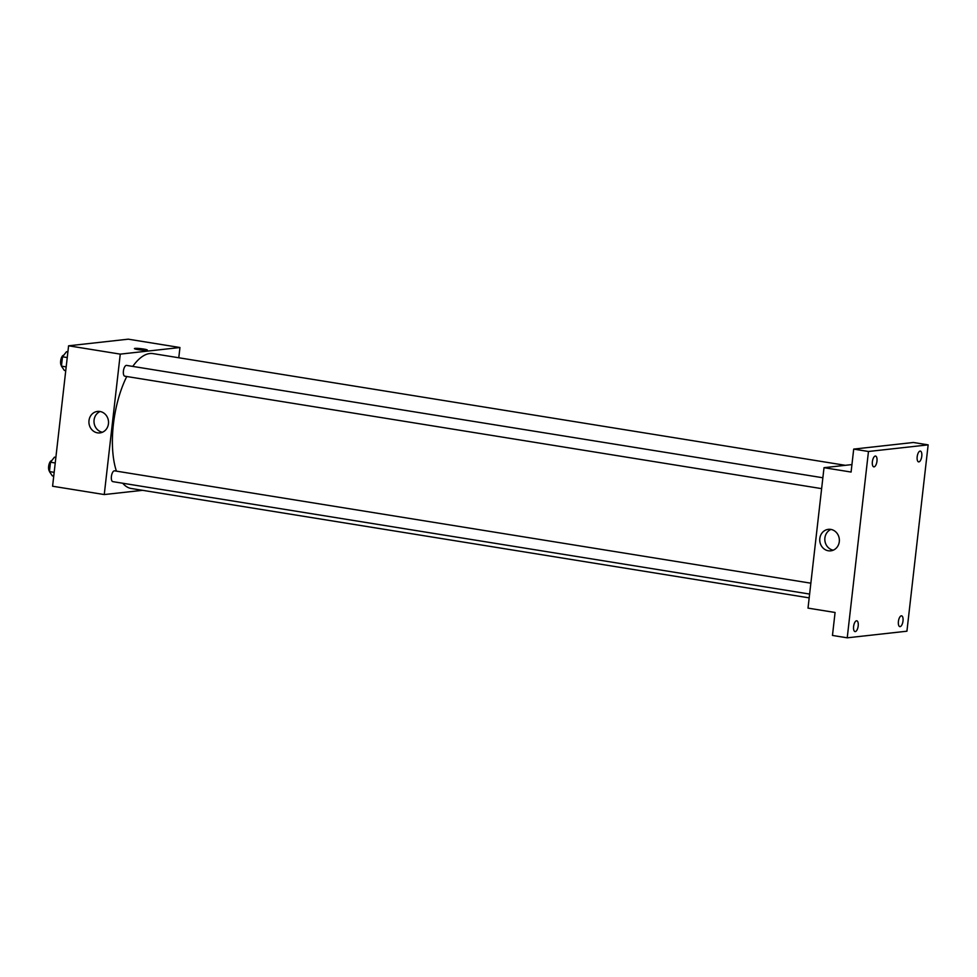 <?xml version="1.0" encoding="UTF-8"?>
<svg xmlns="http://www.w3.org/2000/svg" width="977" height="977" viewBox="0 0 977 977"><rect width="100%" height="100%" fill="white"/><g stroke="black" fill="none" stroke-linecap="round" stroke-linejoin="round"><path stroke-width="1.47" d="M142.581 490.32L104.258 494.557L52.587 486.228L68.585 345.797L128.268 339.178L179.951 347.519L178.779 357.753M845.386 465.321L152.986 353.601A68.317 28.003 99.2 0 0 132.75 366.412M126.766 376.511A68.317 28.003 99.2 0 0 116.41 471.146M122.711 483.224A68.317 28.003 99.2 0 0 131.223 488.488L809.188 597.875M104.258 494.557L120.256 354.126L179.951 347.519M822.866 477.765L126.57 365.41A5.471 2.235 99.2 0 0 123.493 370.454A5.471 2.235 99.2 0 0 124.836 376.206A5.471 2.235 99.2 0 0 125.093 376.206M809.615 594.065L112.819 481.637A5.471 2.235 -80.8 0 1 111.439 476.19A5.471 2.235 -80.8 0 1 114.309 470.841A5.471 2.235 -80.8 0 1 114.565 470.841L810.861 583.196M120.256 354.126L68.585 345.797M97.517 432.848A10.808 9.794 83.7 0 1 88.919 421.917A10.808 9.794 83.7 0 1 97.541 411.415A10.808 9.794 83.7 0 1 108.459 421.087A10.808 9.794 83.7 0 1 99.923 432.909A10.808 9.794 83.7 0 1 97.517 432.848M135.034 348.386A6.485 0.672 -173.5 0 1 142.312 348.838A6.485 0.672 -173.5 0 1 147.332 350.071A6.485 0.672 -173.5 0 1 140.798 349.998A6.485 0.672 -173.5 0 1 134.435 348.606A6.485 0.672 -173.5 0 1 135.034 348.386M134.435 348.606A6.485 0.672 -173.5 0 1 135.034 348.398A6.485 0.672 -173.5 0 1 142.3 348.838A6.485 0.672 -173.5 0 1 147.332 350.071M102.414 432.249A10.808 9.794 83.7 0 1 94.073 422.675A10.808 9.794 83.7 0 1 100.118 411.512M847.23 637.822L868.468 451.484L928.15 444.865L906.925 631.203L847.23 637.822L832.465 635.441L835.079 612.481L808.016 608.121L824.014 467.69L851.932 464.588M928.15 444.865L913.385 442.483L853.703 449.102L868.468 451.484M824.014 467.69L851.089 472.05L853.703 449.102M828.337 550.772A10.808 9.794 83.7 0 1 819.74 539.841A10.808 9.794 83.7 0 1 828.362 529.339A10.808 9.794 83.7 0 1 839.292 539.011A10.808 9.794 83.7 0 1 830.743 550.833A10.808 9.794 83.7 0 1 828.337 550.772M833.234 550.173A10.808 9.794 83.7 0 1 824.893 540.599A10.808 9.794 83.7 0 1 830.938 529.436M876.967 461.205A5.471 2.235 -80.8 0 1 873.804 466.859A5.471 2.235 -80.8 0 1 872.376 461.718A5.471 2.235 -80.8 0 1 875.539 456.064A5.471 2.235 -80.8 0 1 876.967 461.205M858.197 625.939A5.471 2.235 -80.8 0 1 855.034 631.594A5.471 2.235 -80.8 0 1 853.605 626.452A5.471 2.235 -80.8 0 1 856.768 620.798A5.471 2.235 -80.8 0 1 858.197 625.939M903.004 620.969A5.471 2.235 -80.8 0 1 899.841 626.623A5.471 2.235 -80.8 0 1 898.413 621.482A5.471 2.235 -80.8 0 1 901.588 615.828A5.471 2.235 -80.8 0 1 903.004 620.969M921.775 456.235A5.471 2.235 -80.8 0 1 918.612 461.889A5.471 2.235 -80.8 0 1 917.183 456.748A5.471 2.235 -80.8 0 1 920.346 451.093A5.471 2.235 -80.8 0 1 921.775 456.235M53.747 476.092L52.343 475.872L49.436 471.573L50.499 462.219L54.468 457.151L55.872 457.383M54.175 472.331L49.436 471.573M55.237 462.976L50.499 462.219M51.683 460.704A5.471 2.235 99.2 0 0 48.85 465.137A5.471 2.235 99.2 0 0 49.473 471.183M65.752 370.662L64.348 370.43L61.441 366.143L62.504 356.788L66.485 351.72L67.889 351.952M66.18 366.9L61.441 366.143M67.242 357.545L62.504 356.788M63.688 355.274A5.471 2.235 99.2 0 0 60.867 359.707A5.471 2.235 99.2 0 0 61.49 365.752M821.633 488.634L124.836 376.206"/></g></svg>

